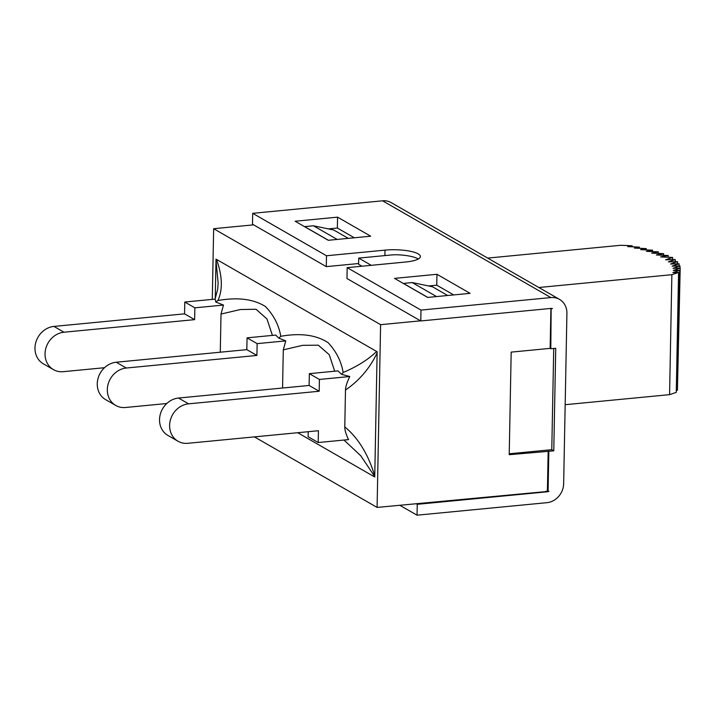 <?xml version="1.0" encoding="UTF-8"?>
<svg xmlns="http://www.w3.org/2000/svg" width="716" height="716" viewBox="0 0 716 716"><rect width="100%" height="100%" fill="white"/><g stroke="black" fill="none" stroke-linecap="round" stroke-linejoin="round"><path stroke-width="1.07" d="M337.173 239.43L313.429 225.782L333.781 230.024L348.289 238.356M403.368 283.455L412.148 282.534L432.509 286.776L447.67 295.502M361.911 266.218L358.609 264.32L358.725 258.109L390.175 255.075A23.288 5.871 -178.9 0 1 396.055 254.735A25.051 6.319 1.1 0 1 418.323 258.995M420.56 320.831L380.599 324.679L213.654 228.699L253.616 224.851M509.228 453.792L551.776 449.693L553.772 450.838L555.741 348.28L550.81 348.755L551.15 308.417M551.58 308.668L552.483 308.578A6.426 5.647 119.9 0 0 550.658 308.444L420.775 320.956L420.981 310.082L550.873 297.57A17.99 15.824 -60.1 0 1 559.5 299.377A17.99 15.824 -60.1 0 1 566.92 313.393L563.653 483.694A17.99 15.824 -60.1 0 1 546.935 502.677L417.043 515.189L417.249 504.315L547.14 491.803A6.426 5.647 119.9 0 0 548.975 491.319L548.071 491.4L548.841 451.313L509.21 454.678L511.179 352.12L550.139 348.37L550.908 308.426M254.413 436.885L377.09 507.411L548.071 491.4M559.5 299.377L391.205 202.619A17.99 15.824 119.9 0 0 382.577 200.811L252.685 213.323L252.48 224.197L326.29 266.629L358.627 263.524M215.248 298.724L216.008 259.111L377.144 351.762L374.736 476.999L297.713 432.715M213.654 228.699L212.294 299.386M380.599 324.679L377.09 507.411M313.429 225.782L304.649 226.623L328.393 240.272M403.377 283.384L427.783 297.417M412.148 282.534L436.554 296.567M371.273 265.323L358.725 258.109M553.728 348.477L551.776 449.693M550.81 348.755L550.139 348.37M553.772 450.838L548.841 451.313M399.734 505.236L417.043 515.189M295.153 221.244L337.567 217.154L370.7 236.199L328.277 240.29L295.153 221.244M470.081 293.345L427.667 297.426L394.534 278.381L436.957 274.291L470.081 293.345M252.685 213.323L326.496 255.755L385.011 250.126A25.051 6.319 -178.9 0 1 420.39 256.543A25.051 6.319 -178.9 0 1 405.677 262.011L347.171 267.641L420.981 310.082M347.171 267.641L346.965 278.515L420.775 320.956M326.496 255.755L326.29 266.629M436.957 274.291L436.751 285.174L428.571 285.961M453.702 294.92L436.751 285.174M354.313 237.784L337.361 228.028L328.384 228.896M337.567 217.154L337.361 228.028M416.121 503.661L417.249 504.315M678.571 272.438L676.262 392.395L669.567 394.65L671.868 274.693L678.571 272.438L672.897 272.581L679.726 270.281L673.282 270.442L680.2 268.115L673.022 268.285L679.994 265.949L672.118 266.137L679.099 263.792L670.579 263.998L677.533 261.662L668.404 261.886L675.295 259.568L665.62 259.801L672.619 257.447L660.617 256.928L668.216 255.496L656.411 254.985L663.58 253.643L651.658 253.124L658.353 251.862L646.378 251.343L652.562 250.179L640.614 249.66L646.253 248.595L634.394 248.085L639.451 247.127L627.744 246.617L632.201 245.785L620.718 245.284L487.694 258.091M565.166 404.701L669.567 394.65M680.2 268.115L677.461 388.215M679.726 270.281L677.425 390.238L676.298 390.614M538.844 287.501L671.868 274.693M672.619 257.447L672.584 259.631M668.216 255.496L668.18 257.259M663.58 253.643L663.544 255.299M658.353 251.862L658.326 253.41M652.562 250.179L652.536 251.611M646.253 248.595L646.226 249.902M639.451 247.127L639.433 248.3M632.201 245.785L632.183 246.814M679.994 265.949L679.949 268.115M679.099 263.792L679.054 265.967M677.533 261.662L677.488 263.828M675.295 259.568L675.251 261.716M374.763 475.827C368.203 454.284 358.206 437.968 344.781 426.87L345.488 390.032C345.551 386.828 346.974 382.317 349.766 376.518L319.417 379.444L319.184 391.249L188.568 403.833A20.397 17.936 -60.1 0 0 170.435 419.845A20.397 17.936 -60.1 0 0 178.024 441.244A20.397 17.936 -60.1 0 0 187.807 443.302L318.432 430.719L318.199 442.533L308.131 436.742L308.229 431.703M344.781 426.87C344.718 430.074 345.98 434.326 348.558 439.606L318.199 442.533M104.482 367.711L63.241 371.685A20.397 17.936 -60.1 0 1 53.458 369.635A20.397 17.936 -60.1 0 1 45.869 348.227A20.397 17.936 -60.1 0 1 64.001 332.215L53.933 326.424A20.397 17.936 119.9 0 0 35.8 342.436A20.397 17.936 119.9 0 0 43.39 363.844L53.458 369.635M220.277 352.209L221.011 314.055L240.388 309.536L256.042 309.258L266.978 318.96L272.411 335.401M223.473 305.07L194.85 307.826L194.627 319.64L184.549 313.85L184.782 302.036L215.131 299.118L215.785 302.009L223.473 305.07L221.011 314.055M194.627 319.64L64.001 332.215M166.765 403.52L125.524 407.494A20.397 17.936 -60.1 0 1 115.741 405.444A20.397 17.936 -60.1 0 1 108.152 384.036A20.397 17.936 -60.1 0 1 126.284 368.024L116.216 362.233A20.397 17.936 119.9 0 0 98.083 378.245A20.397 17.936 119.9 0 0 105.673 399.653L115.741 405.444M282.56 388.018L283.294 349.864L302.644 345.327L318.325 345.202L329.244 354.697L334.703 371.21M285.747 340.879L278.864 338.158L275.669 335.088L247.065 337.845L257.134 343.635L285.747 340.879L283.294 349.864M257.134 343.635L256.901 355.44L126.284 368.024M349.766 376.518L341.621 374.352L337.961 370.897L309.339 373.654L319.417 379.444M184.782 302.036L194.85 307.826M377.072 352.191L376.33 351.78C367.764 359.871 356.693 366.78 343.125 372.508C341.362 361.562 336.386 351.637 328.197 342.731C316.329 334.936 300.514 332.797 280.77 336.296C278.891 325.136 273.763 315.192 265.368 306.466C253.401 299.02 237.578 297.042 217.915 300.523C222.819 289.81 222.425 276.313 216.733 260.033L216.053 259.613M280.77 336.296L278.864 338.158M215.785 302.009L217.915 300.523M343.125 372.508L341.621 374.352M345.488 390.032C359.307 380.563 369.85 368.194 377.117 352.925M215.981 260.284L218.147 283.115M344.002 440.045L360.783 455.779L374.692 476.498M309.339 373.654L309.115 385.459L319.184 391.249M247.065 337.845L246.832 349.65L256.901 355.44M309.115 385.459L178.499 398.042A20.397 17.936 119.9 0 0 160.366 414.054A20.397 17.936 119.9 0 0 167.947 435.453L178.024 441.244M246.832 349.65L116.216 362.233M184.549 313.85L53.933 326.424M547.4 491.015L548.17 450.928M382.577 200.811L550.873 297.57M385.011 250.126L384.904 255.585M546.004 491.149L547.14 491.803M188.568 403.833L178.499 398.042M215.086 299.118L217.709 289.112L218.147 283.097"/></g></svg>
